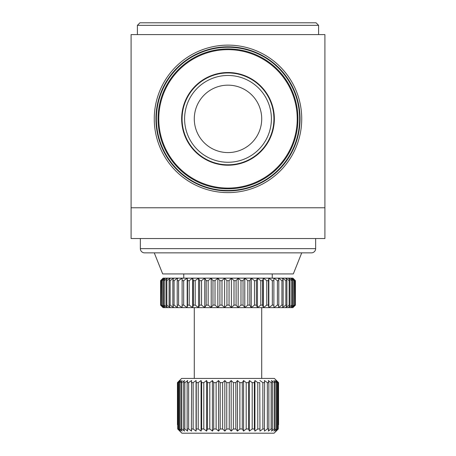 <?xml version="1.0" encoding="UTF-8"?>
<svg xmlns="http://www.w3.org/2000/svg" width="456" height="456" viewBox="0 0 456 456"><rect width="100%" height="100%" fill="white"/><g stroke="black" fill="none" stroke-linecap="round" stroke-linejoin="round"><path stroke-width="0.68" d="M297.945 118.868A69.945 69.945 0 0 0 228 48.923A69.945 69.945 0 0 0 158.055 118.868A69.945 69.945 0 0 0 228 188.812A69.945 69.945 0 0 0 297.945 118.868A69.945 69.945 0 0 1 228 188.812M144.569 252.858A4.212 4.212 0 0 1 140.357 248.645L315.643 248.645A4.212 4.212 0 0 1 311.431 252.858L144.569 252.858M271.4 118.868A43.4 43.4 0 0 0 228 75.468A43.4 43.4 0 0 0 184.6 118.868A43.4 43.4 0 0 0 228 162.268A43.4 43.4 0 0 0 271.4 118.868A43.4 43.4 0 0 1 228 162.268A43.4 43.4 0 0 1 184.6 118.868A43.4 43.4 0 0 1 228 75.468A43.4 43.4 0 0 1 271.4 118.868A43.4 43.4 0 0 0 228 75.468A43.4 43.4 0 0 0 184.6 118.868A43.4 43.4 0 0 0 228 162.268M261.71 118.868A33.71 33.71 0 0 0 228 85.158A33.71 33.71 0 0 0 194.29 118.868A33.71 33.71 0 0 0 228 152.578A33.71 33.71 0 0 0 261.71 118.868M181.653 118.868A46.347 46.347 0 0 0 228 165.22A46.347 46.347 0 0 0 274.347 118.868A46.347 46.347 0 0 0 228 72.521A46.347 46.347 0 0 0 181.653 118.868M156.368 118.868A71.632 71.632 0 0 0 228 190.5A71.632 71.632 0 0 0 299.632 118.868A71.632 71.632 0 0 0 228 47.236A71.632 71.632 0 0 0 156.368 118.868M228 190.921A72.054 72.054 0 0 0 300.054 118.868A72.054 72.054 0 0 0 228 46.82A72.054 72.054 0 0 0 155.946 118.868A72.054 72.054 0 0 0 228 190.921M228 192.609A73.735 73.735 0 0 0 301.735 118.868A73.735 73.735 0 0 0 228 45.133A73.735 73.735 0 0 0 154.265 118.868A73.735 73.735 0 0 0 228 192.609A73.735 73.735 0 0 0 301.735 118.868A73.735 73.735 0 0 0 228 45.133A73.735 73.735 0 0 0 154.265 118.868A73.735 73.735 0 0 0 228 192.609M137.41 25.331L139.935 22.8L316.065 22.8L318.59 25.331L137.41 25.331L137.41 34.599M154.265 252.858L162.689 273.925L293.311 273.925L301.735 252.858M183.757 273.925L183.757 278.143L272.243 278.143L272.243 273.925M194.29 378.423L194.29 307.635L261.71 307.635L261.71 378.423M160.848 280.668L163.111 278.143L292.091 278.143L294.929 280.668L295.152 305.11L292.798 307.635L295.408 305.11L292.889 307.635L163.111 307.635L160.592 305.11L163.202 307.635L160.848 305.11L161.071 280.668L160.848 305.11M226.951 305.11L224.603 307.635L221.998 305.11L221.998 280.668L224.603 278.143L226.951 280.668L226.951 305.11L229.049 305.11L229.049 280.668L231.397 278.143L234.002 280.668L234.002 305.11L236.088 305.11L236.088 280.668L238.152 278.143L240.99 280.668L240.99 305.11L243.037 305.11L243.037 280.668L244.792 278.143L247.836 280.668L247.836 305.11L249.825 305.11L249.825 280.668L251.256 278.143L254.459 280.668L254.459 305.11L256.375 305.11L256.375 280.668L257.458 278.143L260.798 280.668L260.798 305.11L262.61 305.11L262.61 280.668L263.34 278.143L266.777 280.668L266.777 305.11L268.47 305.11L268.47 280.668L268.835 278.143L272.329 280.668L272.329 305.11L273.885 305.11L273.885 278.143L277.396 280.668L277.396 305.11L278.793 305.11L278.793 280.668L278.428 278.143L281.922 280.668L281.922 305.11L283.147 305.11L283.147 280.668L282.418 278.143L285.855 280.668L285.855 305.11L286.904 305.11L286.904 280.668L285.815 278.143L289.155 280.668L289.155 305.11L290.005 305.11L290.005 280.668L288.58 278.143L291.789 280.668L291.789 305.11L292.433 305.11L292.433 280.668L290.677 278.143L293.715 280.668L293.715 305.11L294.154 305.11L294.154 280.668L292.091 278.143L292.889 278.143L295.408 280.668L292.798 278.143L294.929 280.668M229.243 428.988L229.243 382.635L231.169 380.532L231.169 431.091L229.243 428.988L226.757 428.988L224.831 431.091L222.636 428.988L220.168 428.988L218.549 431.091L216.121 428.988L213.716 428.988L212.422 431.091L209.806 428.988L207.508 428.988L206.568 431.091L203.803 428.988L201.649 428.988L201.079 431.091L198.217 428.988L196.24 428.988L196.051 431.091L193.139 428.988L191.377 428.988L191.571 431.091L188.653 428.988L187.142 428.988L187.712 431.091L184.845 428.988L183.603 428.988L184.543 431.091L181.779 428.988L180.827 428.988L182.115 431.091L179.499 428.988L178.855 428.988L180.473 431.091L178.045 428.988L178.045 382.635L177.72 382.635L179.647 380.532L177.452 382.635L177.452 424.775L177.435 382.635L181.653 378.423L274.347 378.423L278.565 382.635L278.28 424.775M229.243 382.635L226.757 382.635L226.757 428.988M231.169 380.532L233.364 382.635L233.364 428.988L231.169 431.091M235.832 382.635L237.451 380.532L237.451 431.091L235.832 428.988L235.832 382.635L233.364 382.635M237.451 380.532L239.879 382.635L239.879 428.988L237.451 431.091M242.284 382.635L243.578 380.532L243.578 431.091L242.284 428.988L242.284 382.635L239.879 382.635M243.578 380.532L246.194 382.635L246.194 428.988L243.578 431.091M248.491 382.635L249.432 380.532L249.432 431.091L248.491 428.988L248.491 382.635L246.194 382.635M249.432 380.532L252.196 382.635L252.196 428.988L249.432 431.091M254.351 382.635L254.921 380.532L254.921 431.091L254.351 428.988L254.351 382.635L252.196 382.635M254.921 380.532L257.782 382.635L257.782 428.988L254.921 431.091M259.76 382.635L259.948 431.091L259.76 382.635L257.782 382.635M259.948 380.532L262.861 382.635L262.861 428.988L259.948 431.091M264.623 382.635L264.429 380.532L267.347 382.635L267.347 428.988L264.429 431.091L264.623 382.635L262.861 382.635M268.858 382.635L268.288 380.532L271.155 382.635L271.155 428.988L268.288 431.091L268.858 428.988L268.858 382.635L267.347 382.635M272.397 382.635L271.457 380.532L274.221 382.635L274.221 428.988L271.457 431.091L272.397 428.988L272.397 382.635L271.155 382.635M275.173 382.635L273.885 380.532L276.501 382.635L276.501 428.988L273.885 431.091L275.173 428.988L275.173 382.635L274.221 382.635M277.145 382.635L275.527 380.532L277.955 382.635L277.955 428.988L275.527 431.091L277.145 428.988L277.145 382.635L276.501 382.635M278.006 429.29L274.073 433.2L278.28 428.988L278.28 382.635L277.955 382.635M278.28 382.635L276.353 380.532L278.548 382.635L278.565 424.775M274.073 433.2L181.927 433.2L177.994 429.29L181.927 433.2M178.045 428.988L177.72 428.988L177.994 429.29M131.089 34.599L131.089 238.534L324.911 238.534L324.911 34.599L131.089 34.599M292.889 278.143L295.42 280.668L295.42 305.11L292.889 307.635M294.154 280.668L293.715 280.668M292.433 280.668L291.789 280.668M290.005 280.668L289.155 280.668M286.904 280.668L285.855 280.668M283.147 280.668L281.922 280.668M278.793 280.668L277.396 280.668M277.396 305.11L273.885 307.635L273.885 280.668L272.329 280.668M268.47 280.668L266.777 280.668M262.61 280.668L260.798 280.668M256.375 280.668L254.459 280.668M249.825 280.668L247.836 280.668M243.037 280.668L240.99 280.668M236.088 280.668L234.002 280.668M229.049 280.668L226.951 280.668M219.912 305.11L217.848 307.635L215.01 305.11L215.01 280.668L217.848 278.143L219.912 280.668L219.912 305.11L221.998 305.11M221.998 280.668L219.912 280.668M212.963 305.11L211.208 307.635L208.164 305.11L208.164 280.668L211.208 278.143L212.963 280.668L212.963 305.11L215.01 305.11M215.01 280.668L212.963 280.668M206.175 305.11L204.744 307.635L201.541 305.11L201.541 280.668L204.744 278.143L206.175 280.668L206.175 305.11L208.164 305.11M208.164 280.668L206.175 280.668M199.625 305.11L198.542 307.635L195.202 305.11L195.202 280.668L198.542 278.143L199.625 280.668L199.625 305.11L201.541 305.11M201.541 280.668L199.625 280.668M193.39 305.11L192.66 307.635L189.223 305.11L189.223 280.668L192.66 278.143L193.39 280.668L193.39 305.11L195.202 305.11M195.202 280.668L193.39 280.668M187.53 305.11L187.165 307.635L183.671 305.11L183.671 280.668L187.165 278.143L187.53 280.668L187.53 305.11L189.223 305.11M189.223 280.668L187.53 280.668M182.115 305.11L182.115 307.635L178.604 305.11L178.604 280.668L182.115 278.143L182.115 305.11L183.671 305.11M183.671 280.668L182.115 280.668M177.207 305.11L177.572 307.635L174.078 305.11L174.078 280.668L177.572 278.143L177.207 280.668L177.207 305.11L178.604 305.11M178.604 280.668L177.207 280.668M172.852 305.11L173.582 307.635L170.145 305.11L170.145 280.668L173.582 278.143L172.852 280.668L172.852 305.11L174.078 305.11M174.078 280.668L172.852 280.668M169.096 305.11L170.185 307.635L166.845 305.11L166.845 280.668L170.185 278.143L169.096 280.668L169.096 305.11L170.145 305.11M170.145 280.668L169.096 280.668M165.995 305.11L167.42 307.635L164.211 305.11L164.211 280.668L167.42 278.143L165.995 280.668L165.995 305.11L166.845 305.11M166.845 280.668L165.995 280.668M163.567 305.11L165.323 307.635L162.285 305.11L162.285 280.668L165.323 278.143L163.567 280.668L163.567 305.11L164.211 305.11M164.211 280.668L163.567 280.668M161.071 280.668L163.909 278.143L161.846 280.668L161.846 305.11L162.285 305.11M162.285 280.668L161.846 280.668M160.592 280.668L160.58 305.11L160.592 280.668M161.846 305.11L163.909 307.635L161.071 305.11M234.002 305.11L231.397 307.635L229.049 305.11M240.99 305.11L238.152 307.635L236.088 305.11M247.836 305.11L244.792 307.635L243.037 305.11M254.459 305.11L251.256 307.635L249.825 305.11M260.798 305.11L257.458 307.635L256.375 305.11M266.777 305.11L263.34 307.635L262.61 305.11M272.329 305.11L268.835 307.635L268.47 305.11M281.922 305.11L278.428 307.635L278.793 305.11M285.855 305.11L282.418 307.635L283.147 305.11M289.155 305.11L285.815 307.635L286.904 305.11M291.789 305.11L288.58 307.635L290.005 305.11M293.715 305.11L290.677 307.635L292.433 305.11M294.929 305.11L292.091 307.635L294.154 305.11M188.653 428.988L188.653 382.635L191.571 380.532L188.653 382.635L187.142 382.635L187.142 428.988M184.845 428.988L184.845 382.635L187.712 380.532L184.845 382.635L183.603 382.635L183.603 428.988M181.779 428.988L181.779 382.635L184.543 380.532L181.779 382.635L180.827 382.635L180.827 428.988M179.499 428.988L179.499 382.635L182.115 380.532L180.473 381.843M178.045 382.635L179.647 381.239M180.473 380.532L178.855 382.635L178.855 428.988M179.499 382.635L178.855 382.635M182.115 380.532L180.827 382.635M184.543 380.532L183.603 382.635M187.712 380.532L187.142 382.635M191.571 380.532L191.377 428.988M193.139 428.988L193.139 382.635L191.377 382.635M193.139 382.635L196.051 380.532L196.24 382.635L196.24 428.988M198.217 428.988L198.217 382.635L196.24 382.635M198.217 382.635L201.079 380.532L201.649 382.635L201.649 428.988M203.803 428.988L203.803 382.635L201.649 382.635M203.803 382.635L206.568 380.532L207.508 382.635L207.508 428.988M209.806 428.988L209.806 382.635L207.508 382.635M209.806 382.635L212.422 380.532L213.716 382.635L213.716 428.988M216.121 428.988L216.121 382.635L213.716 382.635M216.121 382.635L218.549 380.532L220.168 382.635L220.168 428.988M222.636 428.988L222.636 382.635L220.168 382.635M222.636 382.635L224.831 380.532L226.757 382.635M177.72 382.635L177.72 428.988M196.051 380.532L196.051 431.091M201.079 380.532L201.079 431.091M187.165 278.143L187.165 307.635M206.568 380.532L206.568 431.091M192.66 278.143L192.66 307.635M212.422 380.532L212.422 431.091M198.542 278.143L198.542 307.635M218.549 380.532L218.549 431.091M204.744 278.143L204.744 307.635M224.831 380.532L224.831 431.091M211.208 278.143L211.208 307.635M235.832 428.988L233.364 428.988M217.848 278.143L217.848 307.635M242.284 428.988L239.879 428.988M224.603 278.143L224.603 307.635M248.491 428.988L246.194 428.988M231.397 278.143L231.397 307.635M254.351 428.988L252.196 428.988M238.152 278.143L238.152 307.635M259.76 428.988L257.782 428.988M244.792 278.143L244.792 307.635M264.623 428.988L262.861 428.988M251.256 278.143L251.256 307.635M268.858 428.988L267.347 428.988M257.458 278.143L257.458 307.635M272.397 428.988L271.155 428.988M263.34 278.143L263.34 307.635M275.173 428.988L274.221 428.988M268.835 278.143L268.835 307.635M277.145 428.988L276.501 428.988M278.28 428.988L277.955 428.988M295.152 305.11L295.152 280.668M297.221 118.868A69.221 69.221 0 0 0 228 49.647A69.221 69.221 0 0 0 158.779 118.868A69.221 69.221 0 0 0 228 188.089A69.221 69.221 0 0 0 297.221 118.868M228 72.943A45.925 45.925 0 0 1 273.925 118.868A45.925 45.925 0 0 1 228 164.798A45.925 45.925 0 0 1 182.075 118.868A45.925 45.925 0 0 1 228 72.943M131.089 207.776L324.911 207.776M318.59 25.331L318.59 34.599M315.643 238.534L315.643 248.645M140.357 238.534L140.357 248.645M163.111 278.143L160.58 280.668M163.111 307.635L160.58 305.11M295.42 280.668L295.42 305.11"/></g></svg>
